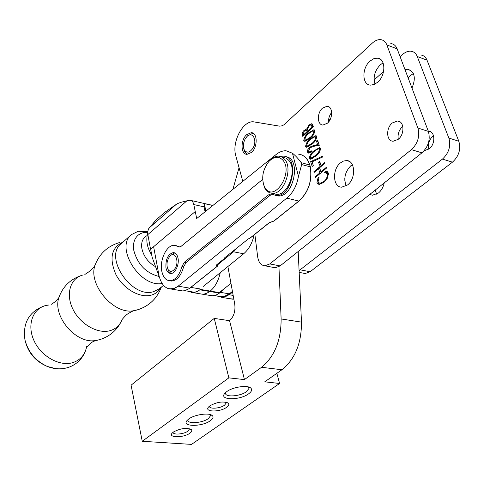 <?xml version="1.0" encoding="UTF-8"?>
<svg xmlns="http://www.w3.org/2000/svg" width="484" height="484" viewBox="0 0 484 484"><rect width="100%" height="100%" fill="white"/><g stroke="black" fill="none" stroke-linecap="round" stroke-linejoin="round"><path stroke-width="0.73" d="M247.034 154.348L244.729 151.915L243.748 148.594M253.065 147.971C249.774 152.781 246.84 153.416 244.257 149.883C242.871 146.652 243.156 143.058 245.104 139.096L246.779 136.766C252.243 130.547 257.724 140.136 253.065 147.971M247.481 135.998L252.938 133.142M162.164 283.509C139.979 287.847 114.605 247.076 131.521 234.571L138.194 231.285L147.699 231.606M173.363 432.043C180.357 428.364 186.316 427.529 191.247 429.538C192.275 430.56 191.821 431.782 189.873 433.21C183.63 437.953 167.555 437.869 172.213 433.053L173.363 432.043M173.139 432.212C172.649 435.152 183.666 434.372 187.822 431.196L189.347 429.211L189.226 428.649L189.347 429.211M188.778 418.962C194.514 414.546 209.3 412.447 212.294 415.599C213.722 417.02 213.087 418.714 210.383 420.693C201.973 427.057 180.956 426.846 187.205 420.348L188.778 418.962M187.937 419.622L187.877 420.009C187.181 424.19 202.391 423.137 208.302 418.642L210.546 415.72L210.129 414.552M209.935 405.786C217.11 401.932 223.203 401.048 228.212 403.136C229.38 404.291 228.859 405.677 226.657 407.298C219.948 412.38 203.655 412.12 208.628 406.941L209.935 405.786M209.493 406.124L209.487 406.197C208.967 409.331 220.099 408.575 224.534 405.199L226.264 402.942L226.064 402.204M226.736 391.629C232.804 386.976 247.59 384.804 250.785 388.065C252.4 389.656 251.68 391.58 248.613 393.837C239.562 400.661 218.272 400.22 224.939 393.214L226.736 391.629M225.604 392.542L225.514 393.056C224.8 397.509 240.149 396.475 246.459 391.695L249.006 388.374L248.431 386.946M278.941 266.726L281.131 318.95C281.107 340.482 274.579 356.593 261.541 367.289L244.444 379.589L229.579 320.692C233.941 316.536 235.647 310.909 234.698 303.813L227.891 266.527M232.895 189.353L239.054 167.712M229.579 320.692L214.249 318.399L228.841 377.871L244.444 379.589M228.841 377.871L142.248 441.281L191.519 444.391L279.583 383.473L264.736 381.834L281.924 369.74C295.016 359.231 301.538 343.362 301.484 322.132L298.198 251.492M142.248 441.281L131.079 385.191L214.249 318.399M279.583 383.473L276.854 373.309M413.36 73.604L410.111 75.692L408.097 77.803M404.969 69.527L407.637 69.285C414.691 71.674 416.137 77.936 411.975 88.058M384.199 182.928C383.286 187.229 381.35 190.605 378.391 193.062L372.474 195.209L369.722 194.471M433.513 135.683L433.035 136.046C429.084 139.761 427.662 144.135 428.77 149.181M428.207 130.976L428.273 130.976C435.152 130.995 435.8 144.057 429.12 148.915L424.141 150.724M299.088 270.616L442.443 159.109C448.91 153.083 451.046 146.059 448.843 138.031L417.232 56.477C415.931 53.319 413.802 51.564 410.843 51.207C408.079 51.008 405.344 52.078 402.652 54.438L400.117 56.707M383.588 71.475L374.078 79.981M330.403 119.016L328.515 120.71M417.232 56.477L427.039 60.204C425.732 57.064 423.597 55.315 420.632 54.952M427.039 60.204L458.826 141.261L448.843 138.031M442.443 159.109L452.455 162.164C458.923 156.199 461.046 149.235 458.826 141.261M452.455 162.164L310.117 271.742L300.255 269.83M303.202 273.145L305.204 273.533L310.117 271.742M375.167 190.127L376.661 194.199M344.844 181.077L344.808 178.251M150.379 226.681L155.388 220.704L152.714 224.11M177.997 258.099C179.522 264.518 174.96 274.089 170.701 273.448C168.22 273.151 166.635 271.288 165.945 267.87C165.504 259.267 167.948 254.173 173.278 252.594C175.722 252.884 177.289 254.717 177.997 258.099M169.787 280.756L171.602 281.047C177.059 280.466 181.064 275.747 183.605 266.89L181.905 266.581C179.364 275.45 175.365 280.175 169.908 280.756C165.806 280.442 163.108 277.265 161.801 271.234C159.387 260.102 166.696 244.741 174.288 245.309L179.637 246.919L176.17 245.642M229.839 298.713L232.501 299.154M232.743 299.16L233.839 299.1M232.568 292.154L229.18 294.732L233.161 295.397L229.059 294.72L225.35 296.716L222.138 297.351L216.675 295.924M232.441 299.142L229.785 298.707M232.55 292.064L229.059 294.72M229.682 298.688L233.832 299.094M153.622 246.713L195.246 211.538L196.704 218.526L275.826 154.747C279.183 151.982 282.596 150.657 286.062 150.766L292.463 153.253L298.471 176.327C296.74 185.808 292.844 193.074 286.776 198.137L178.136 286.177L174.5 288.282L170.852 288.978C166.103 288.754 162.563 285.608 160.24 279.534L159.254 276.806L153.622 246.713L150.566 249.296L147.838 234.577L186.921 200.812L189.988 200.249C191.876 200.406 193.146 201.846 193.788 204.557L203.939 206.831L204.417 204.726L203.298 203.395L212.869 205.5M186.921 200.812C181.488 202.022 177.924 203.213 176.23 204.393L164.778 212.349L156.32 219.724L148.534 228.89L147.687 231.751L147.838 234.577M211.956 295.766L209.203 295.313M209.173 295.307L211.98 295.766L214.103 295.567L216.778 294.677L219.403 293.098L209.747 291.477L207.128 293.074L204.466 293.976L202.354 294.181L199.565 293.721M155.691 220.438L152.714 224.104M209.318 295.331L212.627 295.778L216.36 294.925L220.026 292.723L223.348 289.378M204.417 204.726L203.419 203.437L203.824 203.395L203.286 203.365M195.246 211.538L193.788 204.557M203.939 206.831L205.107 211.756M220.232 272.722C218.423 280.859 215.096 286.976 210.256 291.084L200.352 289.42L197.236 291.428L194.06 292.439L192.487 292.554L187.647 291.126M191.132 292.439L195.76 292.082L199.959 289.843L209.747 291.477L199.844 289.819M179.824 290.473L182.583 290.926L184.67 290.709L189.389 288.543L217.643 266.018L217.292 264.373M169.485 288.869L174.034 288.482L178.185 286.201L175.075 288.089L172.455 288.881L170.9 289.002L167.434 288.27M189.903 288.161L178.136 286.177M219.518 293.116L209.747 291.477L210.256 291.084L220.026 292.723M152.17 257.319L150.663 249.212L152.17 257.319L159.254 276.806M183.605 266.89L186.062 262.552L270.096 195.367L272.347 194.405M275.457 195.469L278.016 195.959C293.836 197.617 301.659 158.044 285.748 156.695M204.06 206.868L204.175 204.702L203.946 206.843M217.643 266.018L216.548 265.293L216.989 264.615L224.757 258.396L224.092 258.268L248.48 238.769L249.121 238.902L269.358 222.707L273.956 221.061L298.949 201.114L286.776 198.137M204.544 204.786L205.9 211.121M280.393 156.423L283.086 156.132C299.844 155.781 292.669 197.157 276.261 195.53L272.062 194.247M181.905 266.581L184.362 262.237L268.348 194.943L270.919 193.969M262.655 179.395L181.179 246.277L179.249 247.046L177.943 246.592M249 238.878L269.237 222.682L273.835 221.037L298.834 201.078C308.477 192.148 312.289 180.732 310.256 166.823L301.689 164.572L298.471 176.327M301.689 164.572L301.181 162.642C298.15 158.51 295.24 155.376 292.463 153.253M301.181 162.642L309.778 165.05C307.491 158.207 303.565 154.547 298.017 154.081M309.778 165.05L310.256 166.823M298.949 201.114C308.75 191.966 312.519 180.375 310.244 166.333M310.044 165.601C308.393 160.089 305.555 156.501 301.52 154.844M224.757 258.396L224.661 257.809M219.724 292.239L230.965 283.364M232.435 291.41L229.307 293.855L220.462 292.366M218.877 296.287L221.63 296.74L224.382 296.396L229.307 293.855M217.425 264.978L233.524 251.789L237.59 247.475M233.524 251.789L243.64 253.785L203.377 286.359M243.64 253.785C248.746 249.46 252.255 243.149 254.173 234.861M268.529 161.886L269.509 160.73C272.413 157.615 275.457 156.084 278.645 156.144L281.906 157.022L284.659 159.309C293.328 168.559 283.66 194.677 272.202 193.34L269.225 192.638L266.273 190.375L264.766 188.137L263.042 182.704M282.856 157.288L286.117 158.165L288.881 160.452C297.569 169.684 287.907 195.718 276.431 194.374L273.327 193.612M282.886 160.186C293.594 172.147 274.93 202.137 265.547 188.542L264.482 186.878C261.13 178.239 262.594 169.775 268.88 161.493C274.053 156.356 278.724 155.927 282.886 160.186M159.139 276.491C146.107 273.182 137.674 264.512 133.82 250.494C132.785 243.888 134.165 238.842 137.964 235.357C140.554 233.161 143.784 232.151 147.65 232.326M155.588 266.726C148.273 262.534 143.706 256.502 141.879 248.625C140.941 242.26 142.695 237.91 147.136 235.563M151.667 255.213L149.683 251.269M246.58 134.721L251.226 132.67C257.591 132.507 257.875 147.015 251.571 152.375L247.04 154.348C240.663 154.487 240.354 140.166 246.58 134.721M374.991 84.095C372.934 77.216 374.689 70.803 380.249 64.862L383.092 62.878M369.982 61.135L373.6 58.776L377.266 58.14C385.796 58.219 386.081 75.329 377.611 82.268L374.078 84.518L370.532 85.13C361.978 85.027 361.633 68.196 369.982 61.135M398.29 139.271C397.473 134.25 398.955 129.93 402.73 126.312L402.773 126.276M392.3 122.966L397.461 121C404.297 120.946 404.878 134.304 398.211 139.332L393.177 141.231C386.317 141.267 385.718 128.066 392.3 122.966M322.495 108.144L327.033 106.256C332.889 106.208 333.192 118.483 327.42 123.208L322.985 125.035C317.117 125.072 316.79 112.929 322.495 108.144M346.235 185.898C343.44 178.608 344.953 171.917 350.767 165.818L352.364 164.693M340.409 162.927L343.41 161.099L346.483 160.561C355.304 160.337 356.188 178.517 347.603 184.93L341.722 187.175C332.871 187.368 331.957 169.473 340.409 162.927M273.254 267.398L275.233 267.779L280.103 265.922L421.927 152.847C428.394 146.688 430.542 139.543 428.37 131.406L397.146 48.854C395.858 45.659 393.746 43.893 390.806 43.554M328.533 122.053C328.388 118.483 329.435 115.277 331.673 112.439M428.37 131.406L417.88 128.012L386.861 44.945C385.585 41.733 383.479 39.96 380.545 39.634C377.798 39.458 375.082 40.589 372.396 43.028L283.878 124.86L281.682 125.882L279.528 126.142L253.525 121.823C242.684 120.552 231.546 142.375 235.835 155.957L242.799 181.367M417.88 128.012C420.033 136.204 417.88 143.415 411.412 149.641L421.927 152.847M280.103 265.922L269.806 263.925L411.412 149.641M269.806 263.925L264.948 265.801C261.009 265.426 258.595 262.473 257.694 256.956L254.856 234.31M312.688 124.763L313.354 126.844L302.772 136.367L302.167 133.439L303.414 130.964L306.681 129.016L308.895 125.041L311.557 123.759L312.688 124.763M310.329 138.866L315.701 135.708L316.796 136.53C316.221 139.846 314.618 142.381 311.986 144.123L306.662 147.305L305.586 146.495C306.13 143.191 307.709 140.65 310.329 138.866L311.067 139.083M314.08 150.778L319.488 147.656L320.62 148.503C320.039 151.843 318.424 154.372 315.762 156.096L310.413 159.242L309.3 158.407C309.845 155.086 311.436 152.539 314.08 150.778L314.848 150.99M313.263 165.51L312.162 166.466L310.655 161.638L323.003 155.975L322.749 156.973L312.113 161.838L313.263 165.51M320.626 164.227L319.507 165.189L318.575 162.237L319.694 161.275L320.626 164.227M326.506 168.081L315.574 177.404L315.356 176.708L319.809 172.903L318.496 168.716L314.049 172.528L313.838 171.832L324.722 162.479L324.945 163.181L319.609 167.754L320.934 171.947L326.283 167.379L326.506 168.081M323.947 182.323L319.047 184.525L316.917 182.843L318.109 177.459L318.962 177.537L318.048 181.954L319.888 183.339L323.796 181.548C326.246 179.727 327.42 177.223 327.323 174.04L325.52 172.679L324.582 172.764L325.036 171.566L326.355 171.403L328.454 173.06L327.565 177.991L323.947 182.323M310.111 147.741L308.471 151.286L309.27 151.94L311.478 150.881L311.696 151.565L308.483 153.101L307.292 151.831L307.8 149.719L309.82 147.124L314.146 145.267L317.613 144.662L316.457 141.032L317.564 140.051L319.259 145.351L313.844 146.295L310.111 147.741M308.465 132.967L313.826 129.785L314.902 130.601C314.334 133.905 312.737 136.44 310.111 138.194L304.805 141.395L303.746 140.596C304.285 137.305 305.858 134.758 308.465 132.967L309.197 133.185M311.164 125.09L312.519 124.376M308.895 125.041L309.681 125.277M306.681 129.016L307.703 129.319M306.414 130.238L307.751 129.549M304.17 130.178L304.95 130.408M303.988 135.272L303.885 134.8M302.318 134.903L303.892 135.363M315.175 136.966L316.699 136.294M305.586 146.495L307.304 146.979L307.237 146.053M318.926 148.903L320.499 148.231M309.3 158.407L311.018 158.879L310.946 157.972M312.186 162.055L310.655 161.638M320.13 162.666L318.575 162.237M316.149 176.914L315.356 176.708M320.934 171.947L321.727 172.159M313.838 171.832L314.618 172.038M319.44 168.97L319.876 168.595M318.496 168.716L320.045 169.134M319.809 172.903L320.602 173.115M321.279 172.54L321.11 171.995M318.526 182.783L318.647 183.291L316.917 182.843M318.896 177.664L318.109 177.459M319.434 184.519L318.647 183.291M325.036 171.566L327.692 171.874M326.44 172.903L326.767 172.038M328.606 173.696L326.519 172.951M327.323 174.04L328.654 174.397M323.796 181.548L324.582 181.754M320.347 183.321L321.818 183.787M310.571 152.303L309.27 151.94M316.457 141.032L318.024 141.485M317.613 144.662L319.18 145.109M313.553 146.343L319.198 145.182M309.82 147.124L310.601 147.348M307.37 152.212L309.088 152.696L308.992 151.885M309.222 153.017L309.088 152.696M313.317 131.049L314.818 130.384M303.746 140.596L305.458 141.086L305.398 140.142M306.263 130.196L308.411 131.291M311.097 125.072L313.009 125.773M315.362 137.051L316.863 137.456M319.156 148.999L320.686 149.405M313.481 131.134L314.969 131.539M308.078 131.594L306.868 131.237L307.733 131.902M304.363 134.939L303.643 134.733L303.353 133.814L304.4 130.831L305.936 130.099L306.868 131.237M307.013 131.69L303.643 134.733M313.281 126.627L311.726 126.161L312.041 127.153L312.767 127.371M308.816 130.928L308.096 130.716L307.636 128.744L309.107 125.707L310.728 124.963L311.726 126.161M312.041 127.153L308.096 130.716M316.802 137.813L314.896 136.918L313.311 137.45L310.534 139.549C308.489 140.935 307.201 142.925 306.662 145.509L308.937 146.501M315.683 137.486C315.151 140.106 313.844 142.09 311.763 143.445L307.479 146.089M320.626 149.774L318.672 148.866L317.099 149.387L314.291 151.468C312.228 152.841 310.928 154.826 310.389 157.427L312.724 158.431M319.494 149.453C318.956 152.085 317.637 154.075 315.538 155.412L311.23 158.02M314.902 131.89L313.021 130.995L311.436 131.539L308.671 133.644C306.638 135.042 305.356 137.026 304.817 139.604L307.062 140.59M313.795 131.557C313.263 134.171 311.962 136.155 309.893 137.523L305.616 140.172M170.985 273.436L168.952 271.621L167.833 269.031M174.579 269.14C172.207 271.881 170.078 272.056 168.196 269.667C166.248 265.631 166.623 261.39 169.315 256.943L169.848 256.296C175.232 249.956 179.945 262.528 174.579 269.14M170.568 255.461L174.712 252.92M96.249 262.201L95.045 265.165C87.804 284.168 113.395 314.6 133.33 310.782L136.464 310.123M160.906 287.46C158.812 291.326 155.618 293.885 151.31 295.125C140.033 298.404 123.444 288.978 116.003 274.761C108.985 258.48 111.296 247.596 122.948 242.109M161.341 287.115C157.203 298.229 149.52 305.725 138.285 309.603L133.33 310.782L128.333 313.457C127.159 314.37 126.439 314.358 122.089 319.537C119.972 325.103 116.093 328.775 110.467 330.56C98.089 334.432 80.144 324.334 72.842 309.046C65.352 293.812 70.495 277.852 83.157 274.96M131.521 234.571L121.224 243.627C103.358 256.925 131.908 299.233 153.718 291.592L159.109 288.887L163.544 285.366M86.66 346.617C85.033 354.645 80.519 359.951 73.102 362.534C60.089 366.83 41.521 356.775 34.207 341.093C26.693 325.472 32.41 308.822 45.72 305.549L49.108 304.944M59.992 294.617L58.866 297.599C52.308 316.076 75.746 343.846 95.076 340.597L98.21 340.004M24.273 331.365L24.986 340.064C28.338 352.285 35.774 361.082 47.287 366.442L55.769 368.626M281.924 369.74L261.541 367.289M301.484 322.132L281.131 318.95M203.952 204.012L203.824 203.395M156.32 219.724L164.778 212.349M149.356 227.77L176.23 204.393M217.528 265.994L189.795 288.137L178.185 286.201M224.643 258.377L216.741 264.712L216.499 265.528L217.389 265.97L217.08 264.542M205.688 211.284L204.29 204.732M270.096 195.367L268.348 194.943M186.062 262.552L184.362 262.237M200.17 288.954L190.865 287.393M386.861 44.945L397.146 48.854M314.146 145.267L315.864 145.757M312.501 143.657L311.763 143.445M316.294 155.624L315.538 155.412M310.619 137.734L309.893 137.523M244.257 149.883L244.729 151.915M246.779 136.766L247.881 135.556M122.93 241.812L123.366 241.74M84.839 274.458C89.83 271.506 93.237 268.408 95.045 265.165C99.547 253.555 107.757 246.005 119.681 242.508M120.764 322.404C116.36 330.584 109.747 336.192 100.932 339.236L94.114 341.147C92.505 341.613 90.139 343.519 87.023 346.871M51.479 304.254C54.529 302.409 56.973 300.207 58.8 297.648L58.866 297.599C62.811 286.607 70.307 279.238 81.348 275.499M45.296 305.61L46.948 305.265M85.444 350.924C82.31 358.989 76.635 364.488 68.413 367.41C61.42 369.576 54.377 369.256 47.287 366.442C35.411 361.385 27.981 352.588 24.986 340.064C22.506 323.094 28.967 311.684 44.365 305.852M190.061 428.884L191.247 429.538M210.594 414.691L212.294 415.599M226.79 402.398L228.212 403.136M248.74 387.037L250.785 388.065M210.346 414.855L210.546 415.72M226.101 402.258L226.264 402.942M248.746 387.345L249.006 388.374M407.637 69.285L410.831 70.458M428.273 130.976L430.748 131.781M299.173 272.371L305.204 273.533M151.48 254.209C147.088 247.723 145.817 240.687 147.662 233.1M169.908 280.756L171.602 281.047M232.52 299.16L221.612 297.358M212.936 205.44L191.101 200.497M211.98 295.766L202.354 294.181M192.487 292.554L202.36 294.181M170.9 289.002L182.583 290.926M174.482 252.823L173.278 252.594M276.261 195.53L278.016 195.959M214.394 295.549L221.63 296.74M184.858 290.666L192.59 291.943M272.202 193.34L276.431 194.374M264.482 186.878L264.766 188.137M268.88 161.493L269.509 160.73M251.226 132.67L252.896 133.142M377.266 58.14L380.43 59.302M397.461 121L399.911 121.793M327.033 106.256L328.932 106.861M346.483 160.561L349.236 161.341M264.948 265.801L275.233 267.779M312.101 123.922L311.557 123.759M307.715 129.361L306.487 128.998M316.324 135.889L315.701 135.708M320.118 147.838L319.488 147.656M327.426 171.693L326.355 171.403M321.618 183.787L319.888 183.339M314.449 129.972L313.826 129.785M168.196 269.667L168.952 271.621M169.848 256.296L171.015 254.941"/></g></svg>
